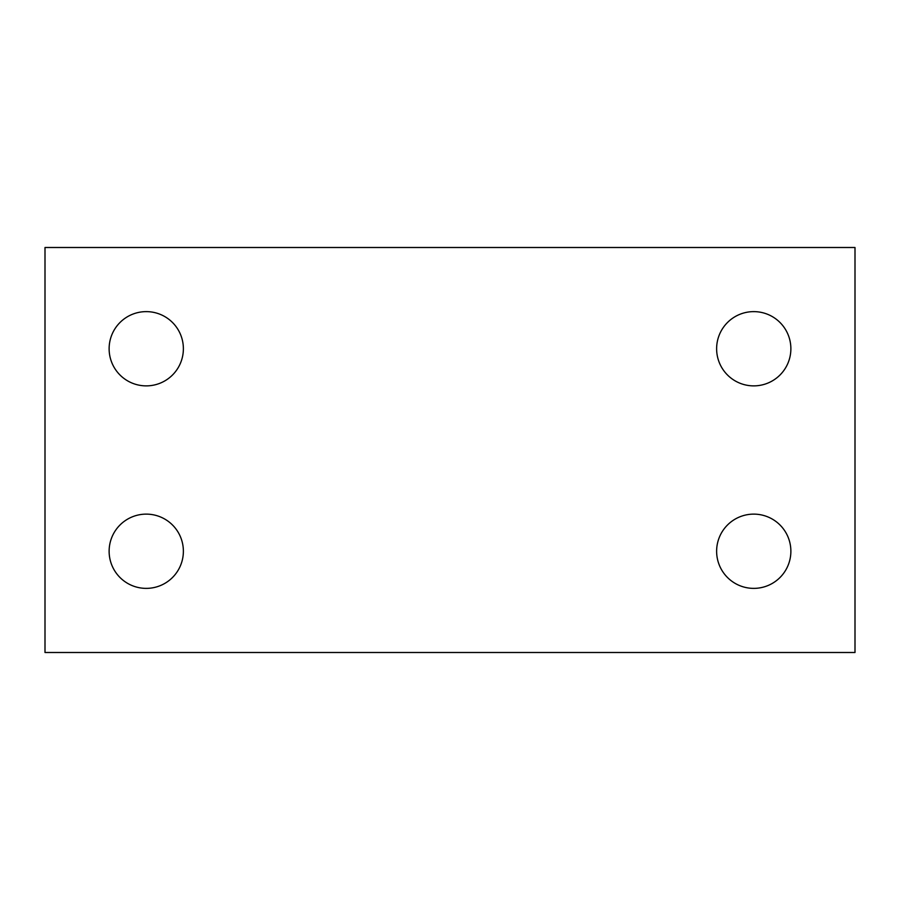<?xml version="1.0" encoding="UTF-8"?>
<svg xmlns="http://www.w3.org/2000/svg" width="900" height="900" viewBox="0 0 900 900"><rect width="100%" height="100%" fill="white"/><g stroke="black" fill="none" stroke-linecap="round" stroke-linejoin="round"><path stroke-width="1.35" d="M109.125 348.75A37.125 37.125 0 0 0 146.25 385.875A37.125 37.125 0 0 0 183.375 348.75A37.125 37.125 0 0 0 146.25 311.625A37.125 37.125 0 0 0 109.125 348.75M109.125 551.25A37.125 37.125 0 0 0 146.25 588.375A37.125 37.125 0 0 0 183.375 551.25A37.125 37.125 0 0 0 146.25 514.125A37.125 37.125 0 0 0 109.125 551.25M716.625 551.25A37.125 37.125 0 0 0 753.75 588.375A37.125 37.125 0 0 0 790.875 551.25A37.125 37.125 0 0 0 753.75 514.125A37.125 37.125 0 0 0 716.625 551.25M716.625 348.75A37.125 37.125 0 0 0 753.75 385.875A37.125 37.125 0 0 0 790.875 348.75A37.125 37.125 0 0 0 753.75 311.625A37.125 37.125 0 0 0 716.625 348.75M855 652.5L855 247.5L45 247.5L45 652.5L855 652.5"/></g></svg>
